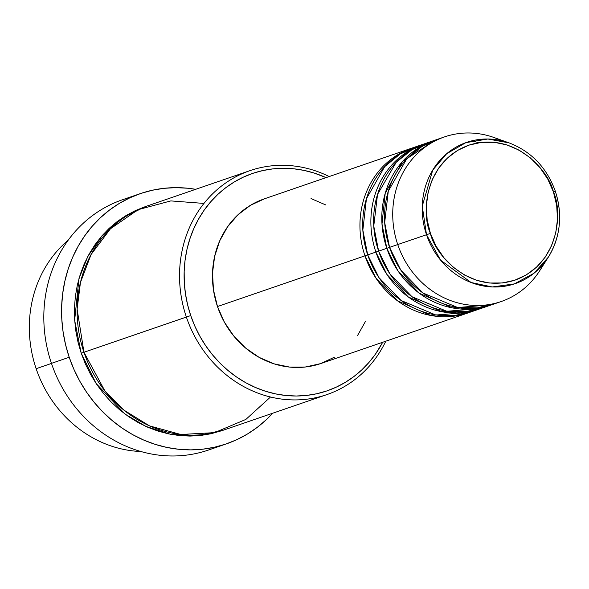 <?xml version="1.0" encoding="UTF-8"?>
<svg xmlns="http://www.w3.org/2000/svg" width="589" height="589" viewBox="0 0 589 589"><rect width="100%" height="100%" fill="white"/><g stroke="black" fill="none" stroke-linecap="round" stroke-linejoin="round"><path stroke-width="0.88" d="M555.302 191.285L553.417 191.911C562.576 210.84 559.992 263.938 514.786 280.217C468.962 294.647 434.645 253.999 430.426 233.406C421.268 214.477 423.852 161.379 469.058 145.1C514.882 130.67 549.198 171.318 553.417 191.911L555.302 191.285A74.685 67.963 -109 0 1 548.337 257.143A74.685 67.963 -109 0 1 483.194 285.937A74.685 67.963 -109 0 1 426.517 234.731L430.426 233.406L427.15 219.83L426.362 205.973L428.085 192.375L432.274 179.557L438.746 168.012L447.265 158.183L457.498 150.453L469.058 145.1L481.493 142.354L494.333 142.31L507.077 144.96L519.233 150.217L530.35 157.874L539.988 167.637L547.777 179.13L553.417 191.911L556.693 205.487L557.489 219.344L555.758 232.942L551.576 245.76L545.097 257.305L536.579 267.134L526.345 274.872L514.786 280.217L502.351 282.963L489.518 283.014L476.773 280.357L464.611 275.1L453.493 267.443L443.863 257.68L436.074 246.187L430.426 233.406L426.517 234.731A74.685 67.963 -109 0 1 440.226 159.965A74.685 67.963 -109 0 1 509.058 142.884L487.832 139.011L465.892 142.641L446.661 153.729L432.746 170.052L422.254 206.135L426.517 234.731L397.744 244.553L426.517 234.731L440.594 260.161L471.112 282.514L492.227 286.953L514.33 283.92L533.958 273.274L548.337 257.143L539.745 270.682A87.054 79.22 71 0 1 463.815 304.241A87.054 79.22 71 0 1 397.744 244.553A87.054 79.22 -109 0 1 444.504 136.906A87.054 79.22 -109 0 1 501.688 140.719M411.726 148.17L264.24 198.876A87.054 79.22 71 0 0 217.481 306.53A87.054 79.22 71 0 0 320.85 363.531L468.336 312.825A87.054 79.22 -109 0 0 469.691 312.339L430.655 315.439L397.361 300.707L375.966 278.17L364.966 255.825L367.705 254.897L364.966 255.825A87.054 79.22 -109 0 1 411.726 148.17A87.054 79.22 -109 0 1 413.095 147.721M418.595 145.947L400.086 154.023L384.713 166.613L366.432 198.736L362.846 230.1L367.698 254.882L375.892 252.07L367.698 254.882A87.054 79.22 71 0 0 471.067 311.89L479.255 309.07A87.054 79.22 -109 0 0 480.617 308.584L441.581 311.684L408.287 296.952L386.892 274.415L375.892 252.07A87.054 79.22 -109 0 1 422.652 144.415L414.457 147.235A87.054 79.22 71 0 0 367.698 254.882L378.985 277.655L401.094 300.5L435.448 314.857L455.452 315.38L475.117 310.359M479.255 309.07A87.054 79.22 -109 0 1 375.892 252.07L378.631 251.142L389.903 273.9L412.02 296.746L446.374 311.102L466.378 311.625L486.043 306.597M490.181 305.316A87.054 79.22 -109 0 1 386.818 248.315L378.624 251.128L386.818 248.315A87.054 79.22 -109 0 1 433.578 140.661L425.383 143.48A87.054 79.22 71 0 0 378.624 251.128A87.054 79.22 71 0 0 481.986 308.128L490.181 305.316A87.054 79.22 -109 0 0 491.543 304.83L452.499 307.922L419.213 293.197L397.818 270.66L386.818 248.315L389.557 247.387L400.829 270.137L422.946 292.991L457.3 307.348L477.296 307.87L496.969 302.842M36.15 368.699A118.396 107.735 -109 0 1 68.221 240.172A118.396 107.735 71 0 0 36.15 368.699L51.471 363.428L36.15 368.699A118.396 107.735 71 0 0 140.874 451.505A118.396 107.735 -109 0 1 36.15 368.699M249.957 170.648L147.537 205.863A118.396 107.735 71 0 0 83.947 352.266L190.733 315.571A114.914 104.57 -109 0 1 214.838 197.322A114.914 104.57 -109 0 1 326.056 177.628L314.224 173.07L304.027 170.39L293.69 168.793L283.316 168.277L273.009 168.866L262.863 170.545L252.968 173.299L243.434 177.098L234.348 181.913L225.793 187.685L217.856 194.377L210.612 201.909L204.133 210.214L198.478 219.211L193.7 228.812L189.849 238.935L186.963 249.464L185.064 260.316L184.173 271.374L184.305 282.536L185.447 293.697L187.596 304.741L190.733 315.571L194.819 326.078L199.826 336.164L205.694 345.728L212.371 354.681L219.8 362.934L227.899 370.407L236.594 377.034L245.804 382.747L255.435 387.488L265.403 391.221L275.6 393.894L285.937 395.499L296.311 396.007L306.619 395.418L316.764 393.746L326.659 390.993L336.194 387.194L345.279 382.379L353.834 376.599L361.771 369.914L369.008 362.382L375.495 354.077L382.666 342.275A114.914 104.57 -109 0 1 282.293 395.057A114.914 104.57 -109 0 1 190.733 315.571L186.367 317.051A118.396 107.735 -109 0 1 249.957 170.648A118.396 107.735 -109 0 1 329.192 176.545A118.396 107.735 71 0 0 212.496 193.928A118.396 107.735 71 0 0 186.367 317.051L83.947 352.266L104.857 390.846L123.859 410.099L149.518 425.884L180.808 434.483L214.514 432.643L245.871 419.42L270.513 397.008M140.278 193.626A132.326 120.414 -109 0 1 195.658 189.319L187.766 188.237L175.816 187.648L163.948 188.325L152.256 190.254L140.874 193.428L129.897 197.801L119.427 203.345L109.576 209.993L100.439 217.694L92.098 226.367L84.632 235.931L78.123 246.298L72.624 257.356L68.191 269.004L64.864 281.137L62.677 293.631L61.654 306.361L61.801 319.216L63.119 332.063L65.593 344.786L69.207 357.258L73.912 369.355L79.67 380.973L86.436 391.987L94.122 402.294L102.677 411.799L112.006 420.406L122.019 428.034L132.621 434.608L143.709 440.071L155.187 444.364L166.93 447.449L178.828 449.297L190.777 449.878L202.645 449.208L214.337 447.272L225.72 444.106L236.697 439.725L247.166 434.189L257.01 427.533L266.154 419.832L272.641 413.242A132.326 120.414 -109 0 1 226.316 443.9A132.326 120.414 -109 0 1 69.207 357.258L51.449 363.361L69.207 357.258A132.326 120.414 -109 0 1 140.278 193.626L122.519 199.73A132.326 120.414 71 0 0 51.449 363.361A132.326 120.414 -109 0 1 131.531 197.065M223.15 430.25L196.697 435.831L170.177 434.211L145.814 426.384L125.089 414.119L96.117 383.52L81.216 353.209L83.947 352.281L81.216 353.209L77.984 342.047L75.767 330.665L74.589 319.172L74.457 307.664L75.377 296.274L77.328 285.098L80.303 274.246L84.271 263.82L89.197 253.925L95.02 244.656L101.698 236.093L109.164 228.333L117.336 221.449L126.149 215.493L135.514 210.538L145.336 206.621L122.011 218.121L102.184 235.541L87.805 256.473L78.955 278.671L74.656 320.276L81.216 353.209L85.427 364.031L90.581 374.42L96.625 384.278L103.509 393.496L111.159 402L119.508 409.708L128.468 416.533L137.951 422.416L147.876 427.305L158.147 431.148L168.653 433.902L179.299 435.551L189.989 436.081L200.613 435.477L211.068 433.747L223.15 430.25M422.652 144.415A87.054 79.22 -109 0 1 424.021 143.959M334.559 357.14L320.453 363.663L305.279 367.021L289.604 367.08L274.047 363.84L259.204 357.42L245.642 348.077L233.877 336.157L224.372 322.131L217.481 306.53L364.966 255.825L217.481 306.53L213.483 289.957L212.519 273.046L214.624 256.451L219.734 240.805L227.634 226.713L238.037 214.713L250.524 205.274L264.63 198.743M548.337 257.143C560.47 236.918 562.812 214.963 555.346 191.263C546.761 167.622 531.33 151.498 509.058 142.884L493.957 137.495A87.054 79.22 71 0 0 413.721 157.41A87.054 79.22 71 0 0 397.744 244.553L389.55 247.373L397.744 244.553A87.054 79.22 -109 0 0 501.106 301.561A87.054 79.22 -109 0 0 543.861 263.386M444.504 136.906L436.309 139.726A87.054 79.22 71 0 0 389.55 247.373A87.054 79.22 71 0 0 492.912 304.373L501.106 301.561M433.578 140.661A87.054 79.22 -109 0 1 434.947 140.204L402.42 161.585L385.206 193.347L381.996 224.034L386.818 248.315L389.557 247.387L384.691 222.583L388.284 191.226L406.557 159.104L421.938 146.514L440.447 138.437M217.312 446.572A132.326 120.414 -109 0 1 51.449 363.361A132.326 120.414 71 0 0 208.565 450.003L226.316 443.9M203.963 203.426L170.832 200.908L138.091 209.669L110.474 228.753L91.081 254.514L80.45 282.484L77.13 309.159L83.947 352.266A118.396 107.735 71 0 0 224.519 429.786L326.939 394.578A118.396 107.735 -109 0 1 186.367 317.051A118.396 107.735 71 0 0 282.521 399.187A118.396 107.735 71 0 0 385.802 341.2A118.396 107.735 -109 0 1 326.939 394.578M311.036 198.574L325.886 204.994M365.357 321.609L357.457 335.701M468.336 312.825A87.054 79.22 -109 0 1 364.966 255.825M430.92 141.816L412.094 149.613L396.36 162.093L377.542 194.385L373.757 226.088L378.624 251.128L375.892 252.07M449.267 312.737L456.394 312.037M460.193 308.982L467.32 308.283M478.982 142.685L471.524 140.918"/></g></svg>
